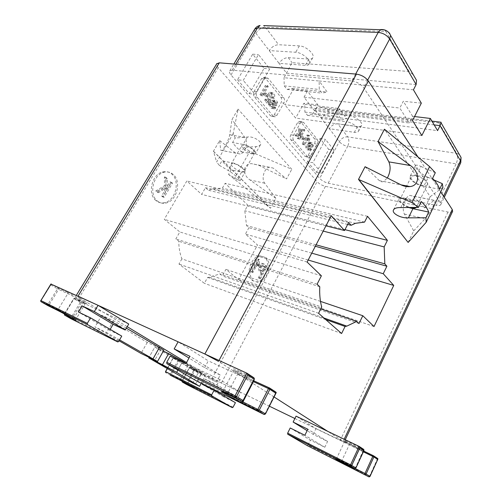 <?xml version="1.0" encoding="UTF-8"?>
<svg xmlns="http://www.w3.org/2000/svg" width="502" height="502" viewBox="0 0 502 502"><rect width="100%" height="100%" fill="white"/><g stroke="black" fill="none" stroke-linecap="round" stroke-linejoin="round"><path stroke-width="0.38" stroke-dasharray="2.51 1.88" d="M365.067 166.714L379.33 180.651C380.56 181.812 381.959 182.088 383.528 181.492L387.349 177.946M408.126 242.435L413.704 230.87L404.443 214.072C401.387 209.183 404.888 196.797 409.72 195.397L413.202 196.182L424.761 207.966L430.208 196.671L384.438 129.196M413.704 230.87L425.207 218.652C428.689 215.138 435.391 202.984 435.19 200.511L433.992 200.354L424.761 207.966M442.921 187.34L430.208 196.671M439.626 189.267L423.826 186.286L428.168 177.363L427.34 177.018C421.743 174.665 414.257 167.737 415.355 165.754L410.034 176.491C408.584 179.183 416.459 185.062 422.897 186.135L423.826 186.286M415.355 165.754C415.945 164.738 417.827 164.982 421.009 166.482L416.547 175.537L432.555 178.405M433.979 179.954L428.168 177.363M421.009 166.482L435.309 172.719M416.547 175.537C412.977 174.765 410.805 175.079 410.034 176.491M427.497 184.479C426.907 185.646 425.238 185.991 422.477 185.52C416.792 184.573 409.82 179.371 411.107 176.999C411.684 175.876 413.309 175.537 415.995 175.97C421.68 176.861 428.752 182.119 427.497 184.479L416.491 207.113C417.664 204.923 410.479 199.714 404.807 198.673C402.127 198.171 400.521 198.434 399.987 199.476C400.063 202.319 403.363 204.985 409.877 207.477M400.759 207.583L405.34 198.284L421.322 201.553M405.34 198.284C401.769 197.43 399.63 197.656 398.908 198.955C398.783 201.76 402.008 204.609 408.59 207.489M233.179 133.563L216.619 162.071L213.457 151.196L219.669 140.573L220.698 150.242L221.953 150.518C224.325 148.711 229.201 138.816 229.709 134.756L231.993 119.501L238.073 109.116L233.179 133.563L235.143 138.037L247.379 137.052C252.945 135.766 262.916 141.84 260.337 145.015L256.886 146.521L243.966 147.412L249.877 151.378L291.787 169.281L238.073 109.116M213.45 151.347L270.158 207.997L270.496 208.198L275.868 198.384L264.723 183.217C261.109 178.806 264.14 168.208 269.304 167.216L273.144 168.057L286.529 178.9L291.787 169.281M213.457 151.196L270.496 208.198M219.33 165.353L228.19 170.479L232.526 162.93L221.978 160.778L219.33 165.353L216.619 162.071M237.358 179.565L228.51 174.395L231.102 169.871L241.594 172.111L237.358 179.565L240.113 180.72C241.18 180.237 232.006 172.374 228.19 170.479M228.51 174.395L270.158 207.997M219.669 140.573L235.658 153.11L240.201 154.014C245.673 152.752 248.54 142.179 244.738 137.316L231.993 119.501M275.868 198.384L250.027 179.973C242.014 174.64 242.968 163.916 251.42 163.627L258.398 165.095L286.529 178.9M234.02 179.233L249.877 151.378M243.966 147.412L241.424 151.849C237.641 148.63 234.685 145.524 232.545 142.53L235.143 138.037M247.379 137.052L243.144 144.432L232.545 142.53M241.424 151.849L251.966 153.838L256.108 146.546M231.102 169.871C227.243 166.708 224.206 163.677 221.978 160.778M243.144 144.432C248.019 144.708 257.363 151.648 255.493 153.562L251.966 153.838M241.864 145.461C240.32 147.086 247.63 152.74 252.136 153.449L254.646 153.066C256.189 151.466 248.81 145.743 244.298 145.078L241.864 145.461L231.296 163.859L233.687 163.583C238.18 164.367 245.679 170.021 244.21 171.477L241.744 171.747C237.264 170.925 229.828 165.34 231.296 163.859M232.526 162.93C237.352 163.357 246.84 170.228 245.064 171.973L241.594 172.111M205.205 375.86L186.047 363.448L205.205 375.86L201.214 383.296L205.205 375.86L193.728 370.307L188.15 380.598L193.728 370.307L205.205 375.86M154.854 347.026L193.728 370.307L154.854 347.026L149.012 357.399L154.854 347.026L163.332 351.074L154.854 347.026M163.847 350.151L147.23 342.458L101.831 315.262L113.521 320.734L126.353 328.145M113.521 320.734L106.581 332.588L119.564 339.892M119.049 340.776L94.953 326.89L106.581 332.588M147.23 342.458L141.012 353.433M101.831 315.262L94.953 326.89M310.656 148.529L311.177 149.42L310.06 150.343C306.96 150.042 307.525 145.216 309.037 144.99L311.717 145.994C312.495 145.316 312.231 144.513 310.926 143.591L310.349 144.074L309.828 143.17L310.744 142.361C312.037 142.618 312.765 143.39 312.928 144.67L311.729 147.362L309.069 146.364C308.209 147.444 308.504 148.36 309.96 149.113L310.656 148.529L308.617 148.178L309.144 149.075L308.021 149.991C304.915 149.69 305.48 144.871 306.992 144.645L309.671 145.655C310.456 144.978 310.186 144.174 308.881 143.252L308.303 143.735L307.782 142.832L308.699 142.028C309.991 142.286 310.719 143.057 310.889 144.331L309.69 147.017L307.023 146.019C306.164 147.092 306.465 148.008 307.921 148.768L308.617 148.178M274.28 98.379L273.477 97.683C274.249 95.223 273.785 93.943 272.084 93.843C271.017 93.968 270.685 96.001 271.099 99.929L270.572 105.182L266.688 100.525L267.34 99.39L270.264 102.897L270.114 99.685C269.455 95.926 270.032 93.541 271.839 92.537C274.487 92.782 275.303 94.734 274.28 98.379L272.172 98.128L271.362 97.438C272.14 94.978 271.676 93.705 269.976 93.598C268.903 93.73 268.57 95.75 268.99 99.672L268.463 104.912L264.579 100.268L265.232 99.132L268.156 102.634L267.999 99.427C267.34 95.675 267.917 93.303 269.725 92.299C272.379 92.544 273.195 94.489 272.172 98.128M270.954 104.272L268.846 104.008M270.572 105.182L268.463 104.912M271.099 99.929L268.99 99.672M275.159 106.976L275.761 107.986L274.669 108.871C271.199 108.733 271.387 103.356 273.132 103.029L276.37 104.265C277.173 103.418 276.815 102.54 275.291 101.624L274.738 102.088L274.123 101.059L275.046 100.275C276.552 100.532 277.424 101.417 277.669 102.923L276.47 105.74L273.264 104.51C272.379 105.784 272.781 106.794 274.481 107.541L275.159 106.976L273.057 106.7L273.665 107.717L272.573 108.595C269.097 108.457 269.279 103.092 271.03 102.766L274.261 104.002C275.071 103.161 274.713 102.276 273.182 101.366L272.63 101.824L272.021 100.802L272.937 100.017C274.443 100.281 275.322 101.159 275.567 102.659L274.368 105.47L271.162 104.247C270.271 105.52 270.678 106.524 272.379 107.265L273.057 106.7M355.654 74.051L351.908 80.96L232.238 70.18L229.765 70.826C229.1 71.767 229.514 73.135 231.008 74.936L319.692 178.43C321.926 180.726 324.756 182.32 328.182 183.205L436.269 205.4L456.13 163.865C458.495 164.204 460.014 163.878 460.685 162.874M351.908 80.96C356.815 81.757 360.718 83.997 363.624 87.687L440.379 202.802L440.806 204.59C440.31 205.607 438.798 205.87 436.269 205.4M412.525 120.549L284.728 104.629L293.25 89.576L307.431 91.082L317.942 104.937L314.635 110.936L409.224 122.996L399.799 108.043L403.294 101.247L421.329 103.161M421.849 135.534L295.634 118.064L284.728 104.629M314.635 110.936L304.024 97.181L399.799 108.043M317.942 104.937L303.898 103.243L295.634 118.064M304.024 97.181L307.431 91.082M414.552 116.552L412.613 116.32L409.224 122.996M412.613 116.32L403.294 101.247M434.18 124.904L314.829 109.844L312.426 114.192L346.606 118.685L341.718 119.909L339.233 116.546L339.214 108.539L346.606 118.685L437.568 130.645M459.311 154.428L456.657 153.355L438.993 122.946L440.059 122.118M337.852 123.818C334.357 123.705 331.527 125.337 329.356 128.713L321.393 118.378C323.614 114.952 326.488 113.276 330.015 113.358L349.775 115.887C355.573 116.451 363.423 122.833 361.591 125.437C360.976 126.435 359.595 126.799 357.437 126.529L337.852 123.818L347.654 136.902L456.657 153.355C457.981 156.317 457.805 159.818 456.13 163.865L347.641 146.377C349.254 142.769 349.254 139.612 347.654 136.902C344.203 136.739 341.416 138.32 339.302 141.646L319.692 178.43M349.775 115.887L346.631 121.779L321.393 118.378L314.829 109.844C315.651 108.413 317.082 107.56 319.115 107.271C321.594 107.008 324.154 107.61 326.802 109.072L330.015 113.358M413.441 89.814L319.147 81.004L327.21 92.067L321.951 93.127L319.247 89.463L319.147 81.004L284.013 77.722L292.026 62.668L409.086 71.479L413.347 74.836M293.25 89.576L292.34 88.408L287.025 89.406L284.232 85.861L284.013 77.722M312.426 114.192L307.475 115.334L304.902 112.071L304.764 104.36L303.898 103.243M254.671 29.229C254.263 30.296 254.671 31.645 255.888 33.264L279.024 63.327L305.31 65.354C307.18 65.48 308.46 65.072 309.144 64.124C311.855 60.943 302.273 52.403 295.709 52.252L269.216 50.583C271.745 46.862 274.87 44.91 278.591 44.734L299.368 45.889C305.938 45.983 315.463 54.555 312.715 57.799C312.024 58.765 310.738 59.192 308.862 59.079L305.31 65.354M307.431 161.726L316.467 172.311L328.735 149.42L320.025 138.508L307.431 161.726L312.853 162.736L325.465 139.368L334.125 150.324L321.838 173.366L312.853 162.736M237.521 79.793L249.325 93.623L264.052 68.397L252.707 54.185L237.521 79.793L243.244 80.37L258.467 54.58L269.769 68.887L255.003 94.288L243.244 80.37M304.865 156.304L306.496 156.862L308.146 155.356L314.478 143.704C315.331 141.828 315.312 140.19 314.409 138.778L300.861 122.011L299.016 121.384L297.46 122.821L290.809 134.787C289.905 136.739 289.949 138.445 290.934 139.907L304.865 156.304L309.201 157.352L310.857 155.84L317.195 144.149L314.478 143.704M270.421 115.767L272.498 116.42L274.105 114.958L281.064 102.703C281.998 100.72 281.948 98.932 280.913 97.332L265.357 78.086L263.004 77.352L261.523 78.72L254.188 91.32C253.196 93.391 253.272 95.261 254.414 96.924L270.421 115.767L275.291 116.809L276.897 115.347L283.862 103.048L281.064 102.703M384.507 29.869L385.843 31.482C388.705 31.682 390.28 32.981 390.569 35.385M231.008 74.936L255.888 33.264C258.499 29.474 261.686 27.447 265.445 27.196L263.657 25.602M316.467 172.311L321.838 173.366M320.025 138.508L325.465 139.368M328.735 149.42L334.125 150.324M249.325 93.623L255.003 94.288M252.707 54.185L258.467 54.58M264.052 68.397L269.769 68.887M307.575 156.793L293.683 140.359C292.697 138.897 292.66 137.184 293.563 135.22L300.215 123.216L301.777 121.779L303.616 122.406L317.132 139.211C318.03 140.623 318.048 142.267 317.195 144.149M308.604 137.994L304.802 144.946L304.181 144.2L309.069 135.27L309.464 135.76L309.728 139.794L309.15 140.849L308.604 137.994L306.559 137.667L302.756 144.601L302.129 143.854L307.011 134.956L307.412 135.44L307.676 139.468L307.105 140.516L306.559 137.667M302.681 136.28L304.658 138.684L304.093 139.707L302.116 137.31L302.681 136.28L300.623 135.96L302.606 138.351L302.041 139.374L300.058 136.983L300.623 135.96M304.237 129.416L304.865 130.187L299.945 139.117L299.311 138.351L300.729 135.778L300.698 134.41L297.579 136.28L296.82 135.364L300.673 133.143L300.591 129.027L301.413 130.031L301.457 134.461L304.237 129.416L302.173 129.108L302.8 129.88L297.887 138.784L297.253 138.025L298.671 135.458L298.64 134.084L295.521 135.948L294.756 135.038L298.615 132.829L298.527 128.719L299.349 129.723L299.393 134.141L302.173 129.108M273.213 116.157L257.237 97.262C256.095 95.593 256.02 93.717 257.018 91.64L264.359 78.996L265.847 77.622L268.193 78.356L283.718 97.664C284.753 99.264 284.797 101.059 283.862 103.048M265.903 93.021L268.193 95.788L267.566 96.867L265.282 94.106L265.903 93.021L263.788 92.776L266.079 95.537L265.458 96.616L263.161 93.861L263.788 92.776M267.535 85.585L268.256 86.476L262.822 95.895L262.082 95.01L267.535 85.585L265.407 85.365L266.135 86.256L260.701 95.644L259.967 94.765L265.407 85.365M307.475 115.334L341.718 119.909M304.764 104.36L339.214 108.539M304.902 112.071L339.233 116.546M292.34 88.408L327.21 92.067M287.025 89.406L321.951 93.127M284.232 85.861L319.247 89.463M328.182 183.205L347.641 146.377C344.209 145.618 341.429 144.043 339.302 141.646L329.356 128.713L354.368 132.34C356.52 132.628 357.895 132.277 358.497 131.298C360.304 128.744 352.417 122.375 346.631 121.779M416.133 84.568L286.611 73.179L279.024 63.327C281.496 59.663 284.578 57.768 288.261 57.642L308.862 59.079M275.761 107.986L273.665 107.717M277.669 102.923L275.567 102.659M274.123 101.059L272.021 100.802M274.738 102.088L272.63 101.824M275.949 104.234L273.841 103.97M267.34 99.39L265.232 99.132M266.688 100.525L264.579 100.268M273.477 97.683L271.362 97.438M270.264 102.897L268.156 102.634M267.566 96.867L265.458 96.616M268.193 95.788L266.079 95.537M265.282 94.106L263.161 93.861M262.822 95.895L260.701 95.644M268.256 86.476L266.135 86.256M262.082 95.01L259.967 94.765M311.177 149.42L309.144 149.075M312.928 144.67L310.889 144.331M309.828 143.17L307.782 142.832M310.349 144.074L308.303 143.735M311.391 145.969L309.351 145.63M304.181 144.2L302.129 143.854M304.802 144.946L302.756 144.601M309.15 140.849L307.105 140.516M309.728 139.794L307.676 139.468M309.464 135.76L307.412 135.44M309.069 135.27L307.011 134.956M304.093 139.707L302.041 139.374M304.658 138.684L302.606 138.351M302.116 137.31L300.058 136.983M299.945 139.117L297.887 138.784M304.865 130.187L302.8 129.88M301.457 134.461L299.393 134.141M301.413 130.031L299.349 129.723M300.591 129.027L298.527 128.719M300.673 133.143L298.615 132.829M296.82 135.364L294.756 135.038M297.579 136.28L295.521 135.948M300.698 134.41L298.64 134.084M300.729 135.778L298.671 135.458M299.311 138.351L297.253 138.025M202.507 383.936L205.098 379.098L216.952 384.883L238.105 397.528L240.772 392.382L195.04 370.3L193.81 370.47L189.26 367.728L190.076 367.376L199.332 371.806C208.117 376.086 196.075 368.807 187.798 364.86L178.668 360.474L178.743 361.39L177.833 360.9L178.668 360.474L173.604 357.437L185.79 363.279M216.952 384.883L219.769 379.568L240.772 392.382M238.105 397.528L226.377 391.773L224.708 394.948M224.118 396.072L223.71 396.85L235.419 402.692M186.066 363.41L219.769 379.568M223.71 396.85L202.287 384.344M226.377 391.773L205.098 379.098M233.085 407.185L187.535 384.149L186.763 384.557M186.731 384.538L186.644 383.672L182.182 381.131L182.163 381.903L186.913 384.601L232.457 407.674M165.509 371.618L165.66 372.522L170.366 375.201L170.398 374.41L194.004 386.96L191.275 385.693L198.56 372.208L201.34 373.35C201.929 373.268 192.781 368.123 187.867 365.782L180.394 379.481L179.584 379.901M167.404 368.644L173.297 357.537L173.209 358.133L177.833 360.9L170.398 374.41L165.685 371.731L173.209 358.133M191.149 386.076L191.275 385.693L182.019 381.024L189.417 367.841L190.245 367.42L195.04 370.3L187.535 384.149L186.644 383.672L193.81 370.47M128.738 324.035L81.751 302.292L80.238 302.461L73.725 298.533L74.585 298.132L74.942 298.207L74.014 298.734L64.658 314.158L64.601 315.105M110.176 329.343L109.643 330.253L121.741 336.12M109.643 330.253L78.488 312.068M118.692 341.391L72.075 318.35L71.077 318.789M70.989 318.745L71.002 317.779L64.356 313.976M40.718 300.503L40.976 301.683M47.778 305.549L47.809 304.563L41.045 300.711L50.853 284.872L50.903 284.057M80.238 302.461L71.002 317.779L72.075 318.35L81.751 302.292L74.942 298.207L84.173 302.461C93.29 306.747 75.94 296.262 67.638 292.509L67.795 293.664L58.044 309.64C63.484 312.288 77.032 319.824 75.796 319.504L73.668 318.563L83.112 302.863L85.296 303.691C86.651 303.804 73.292 296.136 67.795 293.664L57.485 288.838L58.433 288.299L58.59 289.434L48.92 305.16L47.872 305.599M264.096 414.457L265.056 413.736L197.732 380.46L196.702 381.062M170.203 356.075L200.944 374.498L216.513 382.041L220.227 375.038L204.634 367.652L189.003 358.045M197.732 380.46L200.944 374.498M204.634 367.652L208.299 360.844L178.11 341.818M275.974 392.156L208.299 360.844M216.513 382.041L185.947 363.63M220.227 375.038L189.951 356.313M275.905 392.294L265.056 413.736L265.47 413.918M254.332 379.292L238.701 372.158L233.951 370.457C233.16 370.909 245.472 377.981 253.171 381.526M241.895 401.223L242.886 400.483L253.918 379.148L254.081 378.069M368.876 476.837L369.585 476.203L307.99 445.061L307.23 445.6M290.206 427.98L310.399 440.078L324.8 447.263L327.58 441.434L313.16 434.362L307.13 430.653M307.99 445.061L310.399 440.078M313.16 434.362L315.915 428.664L296.048 416.145M377.648 458.47L315.915 428.664M324.8 447.263L304.883 435.265M327.58 441.434L307.826 429.216M340.99 461.47L341.755 460.855L349.762 443.73L344.523 441.616C344.372 442.03 352.956 446.818 359.2 449.811L351.425 466.603L336.597 458.483L355.811 467.933M354.732 468.416L355.479 467.77L363.661 449.51M78.017 296.18L76.235 295.521L79.222 297.673L218.27 67.701L317.057 181.668L212.246 378.106L186.537 362.563M127.201 326.683L79.222 297.673M212.246 378.106L221.388 383.026L269.379 406.193M294.881 418.511L344.171 442.005L327.693 431.318M274.048 396.957L218.508 361.384L219.004 360.461M417.971 156.969L440.75 191.883M452.578 211.43C451.944 212.308 450.419 212.515 447.997 212.039L325.415 186.361C322.052 185.483 319.266 183.92 317.057 181.668M218.27 67.701C216.908 66.101 216.393 64.808 216.726 63.823M181.912 258.881L178.957 264.046L204.352 283.304L207.627 277.43L209.453 277.261L219.788 273.885L222.323 275.905L225.931 269.373L238.626 279.677L257.495 244.995L245.415 234.051L248.898 227.739L246.526 225.549L244.794 210.733L247.881 205.199L225.147 183.299L222.373 188.15L212.672 188.733L208.248 190.214L205.513 187.679L201.622 194.387L186.838 180.996L164.273 219.311L179.854 231.962L175.825 238.921L178.768 241.261C178.8 247.712 179.848 253.585 181.912 258.881L321.719 307.042M264.717 257.244L259.741 255.763C250.918 256.409 245.083 275.472 252.18 280.524L256.748 281.879C265.589 281.415 271.632 262.69 264.717 257.244M156.04 200.643C147.324 194.255 151.673 174.495 162.372 172.023C165.949 171.063 169.111 171.772 171.866 174.144C180.413 181.071 175.556 200.536 164.769 202.639C161.544 203.379 158.638 202.72 156.04 200.643M318.569 313.286L178.957 264.046M341.605 333.516L204.352 283.304M325.723 319.567L207.627 277.43M320.772 308.918L219.788 273.885M359.012 323.52L222.323 275.905M320.489 301.395L225.931 269.373M374.015 326.532L238.626 279.677M308.172 260.03L257.495 244.995M311.755 253.14L245.415 234.051M315.331 246.269L248.898 227.739M316.084 244.819L246.526 225.549M323.219 231.096L244.794 210.733M344.987 229.659L247.881 205.199M367.514 216.299L225.147 183.299M364.59 222.097L222.373 188.15M347.654 224.444L208.248 190.214M348.652 222.493L205.513 187.679M325.949 225.844L201.622 194.387M331.226 215.703L186.838 180.996M307.111 262.069L164.273 219.311M321.387 275.818L179.854 231.962M317.082 284.232L175.825 238.921M319.774 286.755L178.768 241.261M253.472 280.963C246.375 275.912 252.217 256.817 261.04 256.164L266.01 257.645C272.919 263.092 266.876 281.848 258.034 282.312L253.472 280.963M252.167 271.883L252.926 272.523L258.179 262.791L258.712 265.966L259.503 264.51L259.415 259.791L258.932 259.371L252.167 271.883L250.874 271.457L257.639 258.963L258.116 259.383L258.204 264.096L257.419 265.552L256.886 262.377L251.634 272.097L250.874 271.457M260.438 278.886L267.058 266.531C265.144 264.604 263.807 263.669 263.035 263.726C261.787 263.883 260.682 265.376 259.735 268.2C259.772 270.779 260.638 272.423 262.326 273.132L259.616 278.19L260.438 278.886L258.329 277.757L261.04 272.712C259.346 271.996 258.486 270.358 258.442 267.786C259.39 264.962 260.494 263.475 261.749 263.318C262.515 263.261 263.851 264.196 265.771 266.116L259.151 278.459M157.383 201.02C159.975 203.09 162.886 203.756 166.112 203.009C176.899 200.9 181.768 181.398 173.221 174.464C170.467 172.086 167.304 171.383 163.727 172.343C153.028 174.821 148.667 194.619 157.383 201.02M171.37 182.207L172.5 183.199L164.11 197.311L162.962 196.332L165.886 191.419L165.855 188.106L158.576 192.624L157.07 191.35L165.829 186.06L165.748 177.25L167.31 178.63L167.323 189.003L171.37 182.207L170.015 181.868L171.144 182.866L162.767 196.947L161.613 195.975L164.537 191.067L164.505 187.761L157.226 192.266L155.727 190.992L164.48 185.721L164.392 176.924L165.955 178.298L165.974 188.658L170.015 181.868M252.926 272.523L251.634 272.097M258.179 262.791L256.886 262.377M258.712 265.966L257.419 265.552M259.503 264.51L258.204 264.096M259.415 259.791L258.116 259.383M258.932 259.371L257.639 258.963M267.058 266.531L265.771 266.116M263.104 271.682C259.277 270.314 261.548 265.301 262.922 265.401L265.47 267.259L263.104 271.682L261.812 271.262L264.184 266.844L261.63 264.993C260.256 264.887 257.984 269.894 261.812 271.262M265.47 267.259L264.184 266.844M262.326 273.132L261.04 272.712M259.616 278.19L258.329 277.757M164.11 197.311L162.767 196.947M172.5 183.199L171.144 182.866M167.323 189.003L165.974 188.658M167.31 178.63L165.955 178.298M165.748 177.25L164.392 176.924M165.829 186.06L164.48 185.721M157.07 191.35L155.727 190.992M158.576 192.624L157.226 192.266M165.855 188.106L164.505 187.761M165.886 191.419L164.537 191.067M162.962 196.332L161.613 195.975M379.33 180.651L400.91 184.786M433.992 200.354L413.202 196.182M404.443 214.072L425.207 218.652M229.709 134.756L244.738 137.316M235.658 153.11L220.698 150.242M264.723 183.217L250.027 179.973M258.398 165.095L273.144 168.057M177.884 370.081L182.37 361.911L177.884 370.081M161.035 349.034L154.754 360.248M310.048 146.747L308.002 146.402M270.114 99.685L267.999 99.427M274.437 104.987L272.329 104.723M232.238 70.18L235.821 64.187M440.379 202.802L443.542 196.169M438.993 122.946L326.802 109.072M367.702 80.063L363.624 87.687M409.086 71.479L385.843 31.482L265.445 27.196L278.591 44.734M308.146 155.356L310.857 155.84M300.215 123.216L297.46 122.821M293.563 135.22L290.809 134.787M303.616 122.406L300.861 122.011M293.683 140.359L290.934 139.907M317.132 139.211L314.409 138.778M274.105 114.958L276.897 115.347M264.359 78.996L261.523 78.72M257.018 91.64L254.188 91.32M268.193 78.356L265.357 78.086M257.237 97.262L254.414 96.924M283.718 97.664L280.913 97.332M357.437 126.529L354.368 132.34M288.261 57.642L292.026 62.668M299.368 45.889L295.709 52.252M187.798 364.86L187.867 365.782L178.743 361.39L171.314 374.906L170.667 375.358L191.275 386.107C193.565 387.425 194.437 387.789 193.891 387.211L201.402 373.218C201.948 373.137 201.202 372.653 199.162 371.756L198.56 372.208L189.467 367.815L182.17 381.231M199.332 371.806L190.076 367.376L189.26 367.728L181.969 381.131M67.638 292.509L58.433 288.299L51.166 283.937M50.853 284.872L57.485 288.838L47.809 304.563L58.044 309.64L56.99 310.092M73.518 319.015L73.668 318.563L65.172 314.371M64.532 314.026L73.888 298.596L83.112 302.863L83.809 302.386C85.001 302.857 85.497 303.29 85.296 303.691L75.796 319.504C77.503 321.895 65.059 313.838 57.297 310.142L40.838 301.539M84.173 302.461L74.585 298.132L73.725 298.533L64.381 313.945M232.093 396.417L223.108 391.039L227.751 393.047L238.701 372.158L238.632 370.758C225.342 364.628 240.596 374.555 253.642 380.623M253.849 377.724L238.632 370.758M226.653 393.737L227.751 393.047L243.288 400.659M369.93 476.373L369.585 476.203L377.592 458.59M363.366 451.825L359.2 449.811L359.79 449.202L345.621 441.685L344.523 441.616L336.597 458.483C337.702 459.399 332.895 457.422 341.115 461.489L355.046 468.473M363.523 449.259L349.762 442.651C337.294 436.633 348.156 443.599 359.94 449.234L363.718 451.053M355.134 468.479L351.375 466.722M363.85 450.501L349.762 443.73L349.762 442.651M363.705 451.091L359.94 449.234M344.171 439.219L343.211 441.258M447.997 212.039L340.224 440.405M325.415 186.361L221.388 383.026M383.528 181.492L401.042 184.855M409.72 195.397L435.19 200.511M393.537 209.811L398.908 198.955M411.107 176.999L406.689 185.935M406.388 186.543L399.987 199.476M240.201 154.014L221.953 150.518M269.304 167.216L251.42 163.627M260.337 145.015L255.493 153.562M240.113 180.72L245.064 171.973M254.646 153.066L244.21 171.477M309.069 146.364L307.023 146.019M309.96 149.113L307.921 148.768M271.839 92.537L269.725 92.299M273.264 104.51L271.162 104.247M274.481 107.541L272.379 107.265M440.806 204.59L444.283 197.299M431.946 121.12L319.115 107.271M229.765 70.826L233.838 64.024M301.777 121.779L299.016 121.384M306.496 156.862L309.201 157.352M265.847 77.622L263.004 77.352M272.498 116.42L275.291 116.809M361.591 125.437L358.497 131.298M312.715 57.799L309.144 64.124M275.046 100.275L272.937 100.017M276.37 104.265L274.261 104.002M275.291 101.624L273.182 101.366M274.669 108.871L272.573 108.595M273.132 103.029L271.03 102.766M276.47 105.74L274.368 105.47M272.084 93.843L269.976 93.598M310.744 142.361L308.699 142.028M311.717 145.994L309.671 145.655M310.926 143.591L308.881 143.252M310.06 150.343L308.021 149.991M309.037 144.99L306.992 144.645M311.729 147.362L309.69 147.017M167.21 368.537L173.297 357.537M117.945 341.931L70.895 318.644L64.494 314.992M253.598 380.704L238.475 372.666C235.382 370.683 233.876 369.949 233.951 370.457L223.108 391.039C222.543 391.416 223.823 392.319 226.96 393.756L242.19 401.23M264.422 414.476L196.972 381.093M369.183 476.894L307.368 445.632M209.453 277.261L323.922 317.986M212.672 188.733L355.391 223.315M345.244 439.733L344.171 442.005M259.741 255.763L261.04 256.164M164.769 202.639L166.112 203.009M261.63 264.993L262.922 265.401M261.749 263.318L263.035 263.726M256.748 281.879L258.034 282.312M162.372 172.023L163.727 172.343"/><path stroke-width="0.75" d="M429.587 166.595L411.973 202.62L358.497 179.427L365.067 166.714L400.91 184.786C404.054 186.336 407.084 186.932 410.015 186.575C419.892 185.665 420.13 172.242 410.473 165.547L378.05 141.564L384.438 129.196L429.587 166.595L435.309 172.719L432.555 178.405C436.301 182.345 438.66 185.966 439.626 189.267L442.312 183.669L433.979 179.954M358.497 179.427L408.126 242.435L358.936 179.697M411.973 202.62L418.492 207.376L400.759 207.583C396.818 207.477 394.384 208.28 393.442 209.999L393.537 209.811M425.934 217.786L428.689 212.057L412.908 208.688L408.446 217.843L425.934 217.786L426.167 222.317L408.245 242.328M408.446 217.843L407.411 217.881C400.452 218.088 391.692 213.306 393.442 209.999M387.349 177.946C390.412 172.28 390.92 166.921 388.855 161.87L378.05 141.564M426.167 222.317L442.921 187.34L442.312 183.669M428.689 212.057C427.629 208.907 425.169 205.406 421.322 201.553L418.492 207.376M408.59 207.489L412.908 208.688M416.334 207.401C415.6 208.242 414.006 208.412 411.546 207.916L409.877 207.477M182.715 361.283L163.332 351.074L168.628 353.603L162.46 364.703L148.736 357.888L188.15 380.598L199.583 386.327L176.629 372.371L148.736 357.888L188.15 380.598L199.583 386.327L176.629 372.371L162.46 364.703L168.628 353.603L182.715 361.283L186.047 363.448L182.715 361.283L182.37 361.911L182.715 361.283M201.214 383.296L199.583 386.327L201.214 383.296M149.012 357.399L148.736 357.888L149.012 357.399M126.353 328.145L163.847 350.151L157.534 361.459L141.012 353.433L119.049 340.776M119.564 339.892L157.521 361.471M413.347 74.836L416.503 80.307L416.133 84.568L413.441 89.814L421.329 103.161L412.525 120.549L421.849 135.534L430.371 118.459L414.552 116.552M430.371 118.459L437.568 130.645L440.034 125.644L434.18 124.904M460.685 162.874L460.447 160.728L461.049 157.44L459.311 154.428M440.059 122.118L441.114 122.25L440.034 125.644L460.447 160.728L443.542 196.169M416.503 80.307L390.569 35.385L389.646 39.049C386.935 35.196 383.126 32.988 378.213 32.417L257.47 27.968L254.671 29.229M167.404 368.644L165.509 371.618L165.792 372.635L165.71 371.712L211.662 394.861L211.725 395.833L232.313 407.637L233.085 407.185L235.419 402.692L214.122 390.217L202.287 384.344L202.507 383.936M211.662 394.861L214.122 390.217M224.708 394.948L224.118 396.072M232.313 407.637L186.731 384.538M181.969 381.131L182.295 382.016L182.17 381.231M211.725 395.833L170.473 375.295M40.976 301.683L40.869 300.566L87.317 323.351L87.474 324.574L117.945 341.931L118.692 341.391L121.741 336.12L90.58 317.873L78.488 312.068L82.196 305.9L94.326 311.579L125.249 330.059L128.738 324.035L98.053 305.316L94.326 311.579M87.317 323.351L90.58 317.873M125.249 330.059L113.113 324.317L110.176 329.343M50.903 284.057L98.053 305.316M113.113 324.317L82.196 305.9M51.166 283.937L40.869 300.566L50.947 283.988M47.872 305.599L56.927 310.06C65.141 314.083 82.874 324.204 73.819 319.68L64.67 315.156L64.381 313.945M87.474 324.574L41.038 301.721L47.778 305.549M196.702 381.062L166.865 363.649L166.746 362.306L170.203 356.075L185.947 363.63L189.951 356.313L174.169 348.928L178.11 341.818L246.871 373.168L247.762 374.988L254.332 379.292L254.244 378.175L254.131 379.129L243.081 400.514L241.895 401.223M189.003 358.045L174.169 348.928M166.865 363.649L235.149 397.251L236.517 396.593L235.074 395.814L246.871 373.168M253.171 381.526L268.482 388.611L257.871 409.437L257.934 410.812L264.096 414.457M254.081 378.069L247.392 373.708M264.422 414.476L265.47 413.918L275.723 393.166L269.856 389.351L269.561 387.971L268.482 388.611L269.856 389.351L259.258 410.184L265.294 413.792L263.977 414.407L196.646 381.037M275.905 392.294L276.244 392.52L275.723 393.166M253.598 380.704L254.144 380.968L253.416 381.639L242.874 402.039L242.943 403.395L257.934 410.812L259.258 410.184L232.093 396.417M363.366 451.825L373.877 456.964L366.083 474.045L364.985 473.455L364.973 474.515L366.083 474.045L369.943 476.354L368.844 476.818L307.23 445.6L287.69 434.192L287.659 433.144L290.206 427.98L304.883 435.265L307.826 429.216L293.13 422.05L296.048 416.145L359.118 446.385L359.846 447.847L363.85 450.501M307.13 430.653L293.13 422.05M287.659 433.144L350.559 464.833L350.559 465.938L351.695 465.442L355.824 467.908L354.732 468.416M351.375 466.722L351.419 467.651L368.876 476.837M363.661 449.51L363.868 450.457L355.918 467.977L363.963 450.532L363.894 449.66L359.57 446.836M369.93 476.373L377.88 459.129L377.648 458.47L373.683 455.885M355.811 467.933L355.046 468.473M377.642 459.412L373.877 456.964L373.526 455.785L372.785 456.374L364.985 473.455L355.134 468.479M218.508 361.384L204.854 354.01L78.017 296.18L219.305 62.825L216.726 63.823M186.537 362.563L127.201 326.683M269.379 406.193L294.881 418.511M327.693 431.318L274.048 396.957M204.854 354.01L356.426 74.12C361.459 74.898 365.45 77.195 368.399 80.998L417.971 156.969M440.75 191.883L452.271 209.541L452.578 211.43M356.426 74.12L219.305 62.825M345.069 326.469L346.807 326.131L356.759 321.406L359.012 323.52L362.808 315.727L374.015 326.532L393.744 285.418L383.246 273.715L386.891 266.223L384.827 263.864L384.168 246.915L387.4 240.345L367.514 216.299L364.59 222.097L355.391 223.315L351.099 225.291L348.652 222.493L344.535 230.543L331.226 215.703L307.111 262.069L321.387 275.818L317.082 284.232L319.774 286.755C319.41 294.285 320.063 301.043 321.719 307.042L318.569 313.286L341.605 333.516L345.069 326.469L325.723 319.567M356.759 321.406L320.772 308.918M362.808 315.727L320.489 301.395M393.744 285.418L308.172 260.03M383.246 273.715L311.755 253.14M386.891 266.223L315.331 246.269M384.827 263.864L316.084 244.819M384.168 246.915L323.219 231.096M387.4 240.345L344.987 229.659M351.099 225.291L347.654 224.444M344.535 230.543L325.949 225.844M410.473 165.547L388.855 161.87M176.629 372.371L177.884 370.081L176.629 372.371M153.085 358.742L159.504 347.29M235.821 64.187L257.47 27.968L260.061 25.476C257.871 25.891 256.152 27.008 254.909 28.834L233.838 64.024M390.569 35.385C388.623 31.262 385.373 29.323 380.811 29.555L378.213 32.417L355.654 74.051M416.133 84.568L389.646 39.049L367.702 80.063M263.657 25.602L384.507 29.869M170.504 375.314L179.584 379.901C187.817 384.049 200.097 391.052 191.344 386.596L182.295 382.016L186.763 384.557M191.344 386.596L191.149 386.076M65.172 314.371L64.532 314.026M117.619 341.862L71.02 318.764L64.601 315.105M73.819 319.68L73.518 319.015M166.746 362.306L235.074 395.814L235.149 397.251L241.726 401.167L226.653 393.737M247.762 374.988L236.517 396.593L243.288 400.659L254.332 379.292M253.642 380.623L254.388 380.974M276.244 392.52L269.21 387.921L254.144 380.968L269.455 387.921M275.974 392.156L269.731 388.077M253.849 377.724L247.059 373.293M242.943 403.395C230.192 397.126 212.898 386.929 226.59 393.706M359.846 447.847L351.695 465.442L350.559 464.833L359.118 446.385M363.718 451.053L373.482 455.76M363.523 449.259L359.288 446.491M351.419 467.651C339.666 461.727 328.521 455.157 340.965 461.457L354.694 468.397L350.559 465.938L287.69 434.192M452.271 209.541L344.171 439.219M219.004 360.461L368.399 80.998M401.042 184.855L410.015 186.575M406.689 185.935L406.388 186.543M444.283 197.299L460.78 162.679L461.049 157.44L441.089 122.871M441.114 122.25L431.946 121.12M165.509 371.618L167.21 368.537M64.356 313.976L64.494 314.992M40.718 300.503L40.838 301.539M265.47 413.918L276.188 392.721M242.19 401.23L243.288 400.659M369.183 476.894L370.03 476.411L377.88 459.129M363.705 451.091L373.381 455.753L377.937 458.809M323.922 317.986L346.807 326.131M452.672 211.235L345.244 439.733M76.31 295.402L216.952 63.447"/></g></svg>
